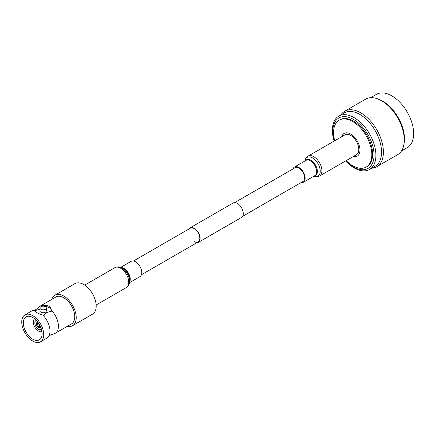 <?xml version="1.0" encoding="UTF-8"?>
<svg xmlns="http://www.w3.org/2000/svg" width="435" height="435" viewBox="0 0 435 435"><rect width="100%" height="100%" fill="white"/><g stroke="black" fill="none" stroke-linecap="round" stroke-linejoin="round"><path stroke-width="0.65" d="M194.222 241.594A7.933 4.584 -120 0 0 198.186 241.985A7.933 4.584 -120 0 0 199.404 235.629A7.933 4.584 -120 0 0 194.222 228.636A7.933 4.584 -120 0 0 190.253 228.239L133.491 261.011M196.903 242.73A8.341 4.818 -120 0 0 198.393 242.338A8.341 4.818 -120 0 0 199.67 235.65A8.341 4.818 -120 0 0 194.222 228.304A8.341 4.818 -120 0 0 190.051 227.891A8.341 4.818 -120 0 0 188.964 228.984M198.393 242.338L241.55 217.418A8.341 4.818 -120 0 0 242.828 210.736A8.341 4.818 -120 0 0 237.379 203.384A8.341 4.818 -120 0 0 233.209 202.971L190.051 227.891M353.269 156.54A13.11 7.569 -120 0 0 359.875 148.574A13.11 7.569 -120 0 0 350.697 134.067A13.11 7.569 -120 0 0 341.79 136.661M346.178 160.629A27.052 15.616 -120 0 0 352.693 165.708A27.052 15.616 -120 0 0 366.216 167.045A27.052 15.616 -120 0 0 370.364 145.372A27.052 15.616 -120 0 0 352.693 121.534A27.052 15.616 -120 0 0 339.164 120.196A27.052 15.616 -120 0 0 334.705 140.755M366.216 167.045L366.977 166.61A27.052 15.616 -120 0 0 371.12 144.931A27.052 15.616 -120 0 0 353.448 121.093A27.052 15.616 -120 0 0 339.925 119.755L339.164 120.196M345.798 160.852A29.134 16.824 -120 0 0 353.448 166.975A29.134 16.824 -120 0 0 374.051 155.077A29.134 16.824 -120 0 0 353.448 119.391A29.134 16.824 -120 0 0 334.319 140.978M345.597 160.966A30.787 17.775 -120 0 0 354.139 167.921A30.787 17.775 -120 0 0 369.532 169.443A30.787 17.775 -120 0 0 374.252 144.773A30.787 17.775 -120 0 0 354.139 117.646A30.787 17.775 -120 0 0 338.745 116.123A30.787 17.775 -120 0 0 334.118 141.092M369.532 169.443L375.177 166.186A30.787 17.775 -120 0 0 379.896 141.516A30.787 17.775 -120 0 0 359.783 114.389A30.787 17.775 -120 0 0 344.389 112.861L338.745 116.123M371.697 168.198A32.043 18.498 -120 0 0 376.764 166.719A32.043 18.498 -120 0 0 381.674 141.043A32.043 18.498 -120 0 0 360.74 112.812A32.043 18.498 -120 0 0 344.721 111.224A32.043 18.498 -120 0 0 340.909 114.873M376.764 166.719L397.623 154.675A32.043 18.498 -120 0 0 403.854 144.697A32.043 18.498 -120 0 0 381.604 100.768A32.043 18.498 -120 0 0 377.341 98.772A32.043 18.498 -120 0 0 365.585 99.18L344.721 111.224M403.854 144.697L404.099 143.354A30.787 17.775 -120 0 0 382.718 101.148A30.787 17.775 -120 0 0 378.624 99.229L377.341 98.772M401.434 151.027L407.252 147.666A30.787 17.775 -120 0 0 411.972 122.996A30.787 17.775 -120 0 0 391.864 95.869A30.787 17.775 -120 0 0 376.471 94.346L370.647 97.701M302.303 181.874A8.015 4.627 -120 0 0 302.912 181.618A8.015 4.627 -120 0 0 304.571 177.948A8.015 4.627 -120 0 0 301.074 169.878A8.015 4.627 -120 0 0 294.897 167.731A8.015 4.627 -120 0 0 294.364 168.133M308.051 156.143A11.473 6.623 -120 0 1 316.892 159.215A11.473 6.623 -120 0 1 321.905 170.765A11.473 6.623 -120 0 1 319.524 176.017L356.434 154.708A11.473 6.623 -120 0 0 358.81 149.455A11.473 6.623 -120 0 0 353.802 137.906A11.473 6.623 -120 0 0 344.96 134.834L308.051 156.143C305.99 157.856 304.973 159.384 305.006 160.722A10.864 6.275 -120 0 1 313.298 158.405A10.864 6.275 -120 0 1 320.225 171.238A10.864 6.275 -120 0 1 314.043 176.365L313.787 176.278M300.933 182.662A8.83 5.1 -120 0 0 303.32 182.319A8.83 5.1 -120 0 0 305.147 178.279A8.83 5.1 -120 0 0 301.292 169.394A8.83 5.1 -120 0 0 294.49 167.029A8.83 5.1 -120 0 0 293 168.921M120.636 267.4L131.109 261.353A8.83 5.1 60 0 1 135.519 261.794A8.83 5.1 60 0 1 141.288 269.575A8.83 5.1 60 0 1 139.934 276.649L129.467 282.696M40.515 341.801A15.546 8.977 -120 0 0 43.734 334.689A15.546 8.977 -120 0 0 36.948 319.045A15.546 8.977 -120 0 0 24.969 314.88A15.546 8.977 -120 0 0 21.75 321.998A15.546 8.977 -120 0 0 28.536 337.642A15.546 8.977 -120 0 0 40.515 341.801L46.768 338.196A15.546 8.977 -120 0 0 48.269 336.897A15.546 8.977 -120 0 0 49.987 331.078A15.546 8.977 -120 0 0 42.907 315.13C38.28 313.717 35.675 312.216 35.083 310.612L40.161 309.1M24.969 314.88L31.222 311.27A15.546 8.977 -120 0 1 33.093 310.617A15.546 8.977 -120 0 1 35.083 310.612L35.11 310.443A8.14 4.698 180 0 0 35.088 310.639M42.69 306.175A8.14 4.698 180 0 0 42.483 306.186L43.522 305.74C48.149 304.995 50.754 306.501 51.346 310.258L51.319 311.286L46.268 312.629L43.946 315.544L42.907 315.13M36.377 320.459A5.084 2.936 -120 0 0 35.893 320.649A5.084 2.936 -120 0 0 34.843 322.977A5.084 2.936 -120 0 0 37.062 328.093A5.084 2.936 -120 0 0 40.982 329.458A5.084 2.936 -120 0 0 41.39 329.132M34.615 318.812A7.324 4.23 -120 0 0 33.261 322.063A7.324 4.23 -120 0 0 36.35 329.317A7.324 4.23 -120 0 0 41.934 331.486M42.124 333.759A13.267 7.661 -120 0 0 36.333 320.405A13.267 7.661 -120 0 0 26.111 316.854A13.267 7.661 -120 0 0 23.359 322.928A13.267 7.661 -120 0 0 29.15 336.277A13.267 7.661 -120 0 0 39.373 339.827A13.267 7.661 -120 0 0 42.124 333.759M39.955 307.991L39.955 310.916A3.175 1.832 0 0 0 41.912 312.607A3.175 1.832 0 0 0 45.376 312.21A3.175 1.832 0 0 0 46.3 310.916L46.3 307.991A3.175 1.832 180 0 1 45.376 309.285A3.175 1.832 180 0 1 41.912 309.682A3.175 1.832 180 0 1 39.955 307.991A3.175 1.832 180 0 1 40.885 306.697A3.175 1.832 180 0 1 44.343 306.3A3.175 1.832 180 0 1 46.3 307.991M67.381 326.288A17.617 10.174 -120 0 0 72.569 325.695L92.541 314.162A17.617 10.174 -120 0 0 96.189 306.099A17.617 10.174 -120 0 0 88.495 288.367A17.617 10.174 -120 0 0 74.918 283.647L54.951 295.175A17.617 10.174 -120 0 0 51.841 299.367M72.569 325.695A17.617 10.174 -120 0 0 76.217 317.626A17.617 10.174 -120 0 0 68.529 299.894A17.617 10.174 -120 0 0 54.951 295.175M48.269 336.897L50.542 334.983L53.336 333.971A15.546 8.977 -120 0 0 55.207 333.319L71.53 323.896A15.546 8.977 -120 0 0 74.749 316.778A15.546 8.977 -120 0 0 67.963 301.134A15.546 8.977 -120 0 0 55.99 296.969L39.661 306.398A15.546 8.977 -120 0 0 38.16 307.692L35.893 309.606L33.093 310.617M55.207 333.319A15.546 8.977 -120 0 0 58.426 326.206A15.546 8.977 -120 0 0 51.346 310.258L51.352 310.563M43.456 306.169A8.14 4.698 180 0 1 51.352 310.753M43.522 305.74A15.546 8.977 -120 0 0 39.661 306.398M40.074 325.82L38.992 326.424A1.87 1.082 -120 0 0 39.775 326.44A1.87 1.082 -120 0 0 40.129 325.929M38.584 327.196L38.296 327.354A2.931 1.691 -120 0 1 36.371 324.026L36.654 323.857M38.052 322.476A2.931 1.691 -120 0 0 36.937 322.536A2.931 1.691 -120 0 0 36.371 323.694L36.719 323.896A2.441 1.408 60 0 1 38.296 322.982L38.693 323.216M38.78 323.537L37.524 324.233A1.87 1.082 -120 0 0 38.693 326.25L38.296 327.354M38.296 326.957A2.441 1.408 60 0 1 36.719 324.227L36.371 324.026M40.303 326.293L40.161 326.212A2.441 1.408 60 0 1 38.584 327.12L38.584 327.522A2.931 1.691 -120 0 0 39.868 327.609A2.931 1.691 -120 0 0 40.477 326.674M38.693 326.25L39.922 325.516M38.525 323.151A1.87 1.082 -120 0 0 37.905 323.2A1.87 1.082 -120 0 0 37.524 323.885L38.59 323.254M38.584 327.12L38.992 326.424M40.156 325.755L40.161 326.212M36.719 324.227L37.524 324.233M37.524 323.885L36.719 323.896M314.282 175.99A9.091 5.247 -120 0 0 317.376 171.433A9.091 5.247 -120 0 0 312.678 161.57A9.091 5.247 -120 0 0 305.452 160.7M303.32 182.319L314.831 175.675A8.83 5.1 -120 0 0 316.658 171.635A8.83 5.1 -120 0 0 312.803 162.75A8.83 5.1 -120 0 0 306.001 160.384L294.49 167.029M114.9 267.655A11.473 6.623 60 0 1 120.636 268.226A11.473 6.623 60 0 1 128.135 278.34A11.473 6.623 60 0 1 126.373 287.535C128.434 285.822 129.451 284.294 129.418 282.957A10.864 6.275 60 0 0 121.882 268.003A10.864 6.275 60 0 0 120.386 267.313C119.244 266.611 117.412 266.731 114.9 267.655L84.678 285.104M120.386 267.313L122.224 267.949A9.091 5.247 60 0 1 123.48 268.531A9.091 5.247 60 0 1 129.782 281.043L129.418 282.957M121.18 267.585A8.83 5.1 60 0 1 124.013 268.438A8.83 5.1 60 0 1 129.576 282.13M303.44 181.216L242.632 216.325M198.186 241.985L141.424 274.757M295.506 167.475L234.699 202.579M319.524 176.017C317.012 176.947 315.185 177.061 314.043 176.365M96.151 304.984L126.373 287.535M36.937 322.536L37.72 322.036M39.868 327.609L40.689 327.18"/></g></svg>
